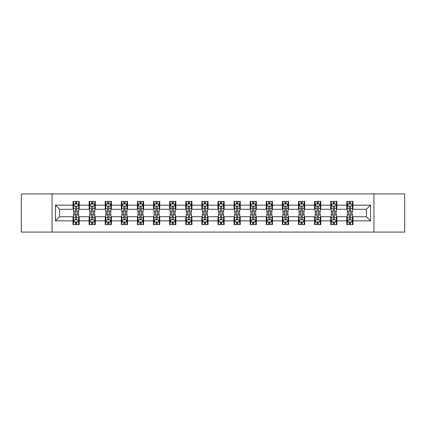 <?xml version="1.0" encoding="UTF-8"?>
<svg xmlns="http://www.w3.org/2000/svg" width="426" height="426" viewBox="0 0 426 426"><rect width="100%" height="100%" fill="white"/><g stroke="black" fill="none" stroke-linecap="round" stroke-linejoin="round"><path stroke-width="0.64" d="M373.937 232.095L404.7 232.095L404.7 193.905L373.937 193.905L373.937 232.095L52.063 232.095L52.063 193.905L21.3 193.905L21.3 232.095L52.063 232.095M373.937 193.905L52.063 193.905M352.984 205.156L352.984 201.386L346.785 201.386L346.785 205.156L336.875 205.156L336.875 201.386L330.683 201.386L330.683 205.156L320.773 205.156L320.773 201.386L314.58 201.386L314.58 205.156L304.67 205.156L304.67 201.386L298.477 201.386L298.477 205.156L288.567 205.156L288.567 201.386L282.369 201.386L282.369 205.156L272.459 205.156L272.459 201.386L266.266 201.386L266.266 205.156L256.356 205.156L256.356 201.386L250.163 201.386L250.163 205.156L240.253 205.156L240.253 201.386L234.06 201.386L234.06 205.156L224.151 205.156L224.151 201.386L217.958 201.386L217.958 205.156L208.042 205.156L208.042 201.386L201.849 201.386L201.849 205.156L191.94 205.156L191.94 201.386L185.747 201.386L185.747 205.156L175.837 205.156L175.837 201.386L169.644 201.386L169.644 205.156L159.734 205.156L159.734 201.386L153.541 201.386L153.541 205.156L143.631 205.156L143.631 201.386L137.433 201.386L137.433 205.156L127.523 205.156L127.523 201.386L121.33 201.386L121.33 205.156L111.42 205.156L111.42 201.386L105.227 201.386L105.227 205.156L95.317 205.156L95.317 201.386L89.125 201.386L89.125 205.156L79.215 205.156L79.215 201.386L73.016 201.386L73.016 205.156L55.471 205.156L55.471 220.844L59.597 216.717L73.016 216.717L73.016 224.614L79.215 224.614L79.215 216.717L89.125 216.717L89.125 224.614L95.317 224.614L95.317 216.717L105.227 216.717L105.227 224.614L111.42 224.614L111.42 216.717L121.33 216.717L121.33 224.614L127.523 224.614L127.523 216.717L137.433 216.717L137.433 224.614L143.631 224.614L143.631 216.717L153.541 216.717L153.541 224.614L159.734 224.614L159.734 216.717L169.644 216.717L169.644 224.614L175.837 224.614L175.837 216.717L185.747 216.717L185.747 224.614L191.94 224.614L191.94 216.717L201.849 216.717L201.849 224.614L208.042 224.614L208.042 216.717L217.958 216.717L217.958 224.614L224.151 224.614L224.151 216.717L234.06 216.717L234.06 224.614L240.253 224.614L240.253 216.717L250.163 216.717L250.163 224.614L256.356 224.614L256.356 216.717L266.266 216.717L266.266 224.614L272.459 224.614L272.459 216.717L282.369 216.717L282.369 224.614L288.567 224.614L288.567 216.717L298.477 216.717L298.477 224.614L304.67 224.614L304.67 216.717L314.58 216.717L314.58 224.614L320.773 224.614L320.773 216.717L330.683 216.717L330.683 224.614L336.875 224.614L336.875 216.717L346.785 216.717L346.785 224.614L352.984 224.614L352.984 216.717L366.403 216.717L366.403 209.283L352.984 209.283L352.984 205.156L370.529 205.156L370.529 220.844L352.984 220.844M346.785 220.844L336.875 220.844M330.683 220.844L320.773 220.844M314.58 220.844L304.67 220.844M298.477 220.844L288.567 220.844M282.369 220.844L272.459 220.844M266.266 220.844L256.356 220.844M250.163 220.844L240.253 220.844M234.06 220.844L224.151 220.844M217.958 220.844L208.042 220.844M201.849 220.844L191.94 220.844M185.747 220.844L175.837 220.844M169.644 220.844L159.734 220.844M153.541 220.844L143.631 220.844M137.433 220.844L127.523 220.844M121.33 220.844L111.42 220.844M105.227 220.844L95.317 220.844M89.125 220.844L79.215 220.844M73.016 220.844L55.471 220.844M346.785 205.156L346.785 209.283L336.875 209.283L336.875 205.156M330.683 205.156L330.683 209.283L320.773 209.283L320.773 205.156M314.58 205.156L314.58 209.283L304.67 209.283L304.67 205.156M298.477 205.156L298.477 209.283L288.567 209.283L288.567 205.156M282.369 205.156L282.369 209.283L272.459 209.283L272.459 205.156M266.266 205.156L266.266 209.283L256.356 209.283L256.356 205.156M250.163 205.156L250.163 209.283L240.253 209.283L240.253 205.156M234.06 205.156L234.06 209.283L224.151 209.283L224.151 205.156M217.958 205.156L217.958 209.283L208.042 209.283L208.042 205.156M201.849 205.156L201.849 209.283L191.94 209.283L191.94 205.156M185.747 205.156L185.747 209.283L175.837 209.283L175.837 205.156M169.644 205.156L169.644 209.283L159.734 209.283L159.734 205.156M153.541 205.156L153.541 209.283L143.631 209.283L143.631 205.156M137.433 205.156L137.433 209.283L127.523 209.283L127.523 205.156M121.33 205.156L121.33 209.283L111.42 209.283L111.42 205.156M105.227 205.156L105.227 209.283L95.317 209.283L95.317 205.156M89.125 205.156L89.125 209.283L79.215 209.283L79.215 205.156M73.016 205.156L73.016 209.283L59.597 209.283L55.471 205.156M59.597 209.283L59.597 216.717M370.529 220.844L366.403 216.717M366.403 209.283L370.529 205.156M73.016 203.969L73.533 203.969M75.498 203.969L76.733 203.969M78.698 203.969L79.215 203.969M73.016 209.182L73.533 209.182M75.498 209.182L76.733 209.182M78.698 209.182L79.215 209.182M73.016 216.818L73.533 216.818M75.498 216.818L76.733 216.818M78.698 216.818L79.215 216.818M73.016 222.031L73.533 222.031M75.498 222.031L76.733 222.031M78.698 222.031L79.215 222.031M89.125 216.818L89.641 216.818M91.601 216.818L92.841 216.818M94.801 216.818L95.317 216.818M89.125 222.031L89.641 222.031M91.601 222.031L92.841 222.031M94.801 222.031L95.317 222.031M89.125 203.969L89.641 203.969M91.601 203.969L92.841 203.969M94.801 203.969L95.317 203.969M89.125 209.182L89.641 209.182M91.601 209.182L92.841 209.182M94.801 209.182L95.317 209.182M105.227 216.818L105.744 216.818M107.703 216.818L108.944 216.818M110.904 216.818L111.42 216.818M105.227 222.031L105.744 222.031M107.703 222.031L108.944 222.031M110.904 222.031L111.42 222.031M105.227 203.969L105.744 203.969M107.703 203.969L108.944 203.969M110.904 203.969L111.42 203.969M105.227 209.182L105.744 209.182M107.703 209.182L108.944 209.182M110.904 209.182L111.42 209.182M121.33 216.818L121.847 216.818M123.806 216.818L125.047 216.818M127.007 216.818L127.523 216.818M121.33 222.031L121.847 222.031M123.806 222.031L125.047 222.031M127.007 222.031L127.523 222.031M121.33 203.969L121.847 203.969M123.806 203.969L125.047 203.969M127.007 203.969L127.523 203.969M121.33 209.182L121.847 209.182M123.806 209.182L125.047 209.182M127.007 209.182L127.523 209.182M137.433 216.818L137.949 216.818M139.914 216.818L141.15 216.818M143.115 216.818L143.631 216.818M137.433 222.031L137.949 222.031M139.914 222.031L141.15 222.031M143.115 222.031L143.631 222.031M137.433 203.969L137.949 203.969M139.914 203.969L141.15 203.969M143.115 203.969L143.631 203.969M137.433 209.182L137.949 209.182M139.914 209.182L141.15 209.182M143.115 209.182L143.631 209.182M153.541 216.818L154.058 216.818M156.017 216.818L157.258 216.818M159.218 216.818L159.734 216.818M153.541 222.031L154.058 222.031M156.017 222.031L157.258 222.031M159.218 222.031L159.734 222.031M153.541 203.969L154.058 203.969M156.017 203.969L157.258 203.969M159.218 203.969L159.734 203.969M153.541 209.182L154.058 209.182M156.017 209.182L157.258 209.182M159.218 209.182L159.734 209.182M169.644 216.818L170.16 216.818M172.12 216.818L173.361 216.818M175.32 216.818L175.837 216.818M169.644 222.031L170.16 222.031M172.12 222.031L173.361 222.031M175.32 222.031L175.837 222.031M169.644 203.969L170.16 203.969M172.12 203.969L173.361 203.969M175.32 203.969L175.837 203.969M169.644 209.182L170.16 209.182M172.12 209.182L173.361 209.182M175.32 209.182L175.837 209.182M185.747 216.818L186.263 216.818M188.223 216.818L189.464 216.818M191.423 216.818L191.94 216.818M185.747 222.031L186.263 222.031M188.223 222.031L189.464 222.031M191.423 222.031L191.94 222.031M185.747 203.969L186.263 203.969M188.223 203.969L189.464 203.969M191.423 203.969L191.94 203.969M185.747 209.182L186.263 209.182M188.223 209.182L189.464 209.182M191.423 209.182L191.94 209.182M201.849 216.818L202.366 216.818M204.331 216.818L205.566 216.818M207.531 216.818L208.042 216.818M201.849 222.031L202.366 222.031M204.331 222.031L205.566 222.031M207.531 222.031L208.042 222.031M201.849 203.969L202.366 203.969M204.331 203.969L205.566 203.969M207.531 203.969L208.042 203.969M201.849 209.182L202.366 209.182M204.331 209.182L205.566 209.182M207.531 209.182L208.042 209.182M217.958 216.818L218.469 216.818M220.434 216.818L221.669 216.818M223.634 216.818L224.151 216.818M217.958 222.031L218.469 222.031M220.434 222.031L221.669 222.031M223.634 222.031L224.151 222.031M217.958 203.969L218.469 203.969M220.434 203.969L221.669 203.969M223.634 203.969L224.151 203.969M217.958 209.182L218.469 209.182M220.434 209.182L221.669 209.182M223.634 209.182L224.151 209.182M234.06 216.818L234.577 216.818M236.536 216.818L237.777 216.818M239.737 216.818L240.253 216.818M234.06 222.031L234.577 222.031M236.536 222.031L237.777 222.031M239.737 222.031L240.253 222.031M234.06 203.969L234.577 203.969M236.536 203.969L237.777 203.969M239.737 203.969L240.253 203.969M234.06 209.182L234.577 209.182M236.536 209.182L237.777 209.182M239.737 209.182L240.253 209.182M250.163 216.818L250.68 216.818M252.639 216.818L253.88 216.818M255.84 216.818L256.356 216.818M250.163 222.031L250.68 222.031M252.639 222.031L253.88 222.031M255.84 222.031L256.356 222.031M250.163 203.969L250.68 203.969M252.639 203.969L253.88 203.969M255.84 203.969L256.356 203.969M250.163 209.182L250.68 209.182M252.639 209.182L253.88 209.182M255.84 209.182L256.356 209.182M266.266 216.818L266.782 216.818M268.742 216.818L269.983 216.818M271.942 216.818L272.459 216.818M266.266 222.031L266.782 222.031M268.742 222.031L269.983 222.031M271.942 222.031L272.459 222.031M266.266 203.969L266.782 203.969M268.742 203.969L269.983 203.969M271.942 203.969L272.459 203.969M266.266 209.182L266.782 209.182M268.742 209.182L269.983 209.182M271.942 209.182L272.459 209.182M282.369 216.818L282.885 216.818M284.85 216.818L286.086 216.818M288.051 216.818L288.567 216.818M282.369 222.031L282.885 222.031M284.85 222.031L286.086 222.031M288.051 222.031L288.567 222.031M282.369 203.969L282.885 203.969M284.85 203.969L286.086 203.969M288.051 203.969L288.567 203.969M282.369 209.182L282.885 209.182M284.85 209.182L286.086 209.182M288.051 209.182L288.567 209.182M298.477 216.818L298.993 216.818M300.953 216.818L302.194 216.818M304.153 216.818L304.67 216.818M298.477 222.031L298.993 222.031M300.953 222.031L302.194 222.031M304.153 222.031L304.67 222.031M298.477 203.969L298.993 203.969M300.953 203.969L302.194 203.969M304.153 203.969L304.67 203.969M298.477 209.182L298.993 209.182M300.953 209.182L302.194 209.182M304.153 209.182L304.67 209.182M314.58 216.818L315.096 216.818M317.056 216.818L318.297 216.818M320.256 216.818L320.773 216.818M314.58 222.031L315.096 222.031M317.056 222.031L318.297 222.031M320.256 222.031L320.773 222.031M314.58 203.969L315.096 203.969M317.056 203.969L318.297 203.969M320.256 203.969L320.773 203.969M314.58 209.182L315.096 209.182M317.056 209.182L318.297 209.182M320.256 209.182L320.773 209.182M330.683 216.818L331.199 216.818M333.159 216.818L334.399 216.818M336.359 216.818L336.875 216.818M330.683 222.031L331.199 222.031M333.159 222.031L334.399 222.031M336.359 222.031L336.875 222.031M330.683 203.969L331.199 203.969M333.159 203.969L334.399 203.969M336.359 203.969L336.875 203.969M330.683 209.182L331.199 209.182M333.159 209.182L334.399 209.182M336.359 209.182L336.875 209.182M346.785 216.818L347.302 216.818M349.267 216.818L350.502 216.818M352.467 216.818L352.984 216.818M346.785 222.031L347.302 222.031M349.267 222.031L350.502 222.031M352.467 222.031L352.984 222.031M346.785 203.969L347.302 203.969M349.267 203.969L350.502 203.969M352.467 203.969L352.984 203.969M346.785 209.182L347.302 209.182M349.267 209.182L350.502 209.182M352.467 209.182L352.984 209.182M76.733 202.728L75.498 202.728M78.698 211.088L76.733 211.088L76.733 212.382L78.698 212.382L78.698 206.083L77.665 204.017L74.566 204.017L73.533 206.083L73.533 212.382L75.498 212.382L75.498 211.088L73.533 211.088M73.533 206.083L73.533 201.386M78.698 206.083L78.698 201.386M75.498 204.017L75.498 201.386M76.733 201.386L76.733 204.017M76.733 211.088L76.733 206.86C76.323 206.062 75.908 206.062 75.498 206.86L75.498 211.088M75.498 223.272L76.733 223.272M73.533 214.912L75.498 214.912L75.498 213.618L73.533 213.618L73.533 219.917L74.566 221.983L77.665 221.983L78.698 219.917L78.698 213.618L76.733 213.618L76.733 214.912L78.698 214.912M78.698 219.917L78.698 224.614M73.533 219.917L73.533 224.614M76.733 221.983L76.733 224.614M75.498 224.614L75.498 221.983M75.498 214.912L75.498 219.14C75.908 219.938 76.323 219.938 76.733 219.14L76.733 214.912M92.841 202.728L91.601 202.728M94.801 211.088L92.841 211.088L92.841 212.382L94.801 212.382L94.801 206.083L93.768 204.017L90.669 204.017L89.641 206.083L89.641 212.382L91.601 212.382L91.601 211.088L89.641 211.088M89.641 206.083L89.641 201.386M94.801 206.083L94.801 201.386M91.601 204.017L91.601 201.386M92.841 201.386L92.841 204.017M92.841 211.088L92.841 206.86C92.426 206.062 92.016 206.062 91.601 206.86L91.601 211.088M108.944 202.728L107.703 202.728M110.904 211.088L108.944 211.088L108.944 212.382L110.904 212.382L110.904 206.083L109.871 204.017L106.777 204.017L105.744 206.083L105.744 212.382L107.703 212.382L107.703 211.088L105.744 211.088M105.744 206.083L105.744 201.386M110.904 206.083L110.904 201.386M107.703 204.017L107.703 201.386M108.944 201.386L108.944 204.017M108.944 211.088L108.944 206.86C108.529 206.062 108.119 206.062 107.703 206.86L107.703 211.088M91.601 223.272L92.841 223.272M89.641 214.912L91.601 214.912L91.601 213.618L89.641 213.618L89.641 219.917L90.669 221.983L93.768 221.983L94.801 219.917L94.801 213.618L92.841 213.618L92.841 214.912L94.801 214.912M94.801 219.917L94.801 224.614M89.641 219.917L89.641 224.614M92.841 221.983L92.841 224.614M91.601 224.614L91.601 221.983M91.601 214.912L91.601 219.14C92.011 219.938 92.426 219.938 92.841 219.14L92.841 214.912M107.703 223.272L108.944 223.272M105.744 214.912L107.703 214.912L107.703 213.618L105.744 213.618L105.744 219.917L106.777 221.983L109.871 221.983L110.904 219.917L110.904 213.618L108.944 213.618L108.944 214.912L110.904 214.912M110.904 219.917L110.904 224.614M105.744 219.917L105.744 224.614M108.944 221.983L108.944 224.614M107.703 224.614L107.703 221.983M107.703 214.912L107.703 219.14C108.119 219.938 108.529 219.938 108.944 219.14L108.944 214.912M125.047 202.728L123.806 202.728M127.007 211.088L125.047 211.088L125.047 212.382L127.007 212.382L127.007 206.083L125.979 204.017L122.88 204.017L121.847 206.083L121.847 212.382L123.806 212.382L123.806 211.088L121.847 211.088M121.847 206.083L121.847 201.386M127.007 206.083L127.007 201.386M123.806 204.017L123.806 201.386M125.047 201.386L125.047 204.017M125.047 211.088L125.047 206.86C124.637 206.062 124.222 206.062 123.806 206.86L123.806 211.088M141.15 202.728L139.914 202.728M143.115 211.088L141.15 211.088L141.15 212.382L143.115 212.382L143.115 206.083L142.082 204.017L138.982 204.017L137.949 206.083L137.949 212.382L139.914 212.382L139.914 211.088L137.949 211.088M137.949 206.083L137.949 201.386M143.115 206.083L143.115 201.386M139.914 204.017L139.914 201.386M141.15 201.386L141.15 204.017M141.15 211.088L141.15 206.86C140.74 206.062 140.324 206.062 139.914 206.86L139.914 211.088M157.258 202.728L156.017 202.728M159.218 211.088L157.258 211.088L157.258 212.382L159.218 212.382L159.218 206.083L158.184 204.017L155.085 204.017L154.058 206.083L154.058 212.382L156.017 212.382L156.017 211.088L154.058 211.088M154.058 206.083L154.058 201.386M159.218 206.083L159.218 201.386M156.017 204.017L156.017 201.386M157.258 201.386L157.258 204.017M157.258 211.088L157.258 206.86C156.843 206.062 156.433 206.062 156.017 206.86L156.017 211.088M123.806 223.272L125.047 223.272M121.847 214.912L123.806 214.912L123.806 213.618L121.847 213.618L121.847 219.917L122.88 221.983L125.979 221.983L127.007 219.917L127.007 213.618L125.047 213.618L125.047 214.912L127.007 214.912M127.007 219.917L127.007 224.614M121.847 219.917L121.847 224.614M125.047 221.983L125.047 224.614M123.806 224.614L123.806 221.983M123.806 214.912L123.806 219.14C124.222 219.938 124.632 219.938 125.047 219.14L125.047 214.912M139.914 223.272L141.15 223.272M137.949 214.912L139.914 214.912L139.914 213.618L137.949 213.618L137.949 219.917L138.982 221.983L142.082 221.983L143.115 219.917L143.115 213.618L141.15 213.618L141.15 214.912L143.115 214.912M143.115 219.917L143.115 224.614M137.949 219.917L137.949 224.614M141.15 221.983L141.15 224.614M139.914 224.614L139.914 221.983M139.914 214.912L139.914 219.14C140.324 219.938 140.74 219.938 141.15 219.14L141.15 214.912M156.017 223.272L157.258 223.272M154.058 214.912L156.017 214.912L156.017 213.618L154.058 213.618L154.058 219.917L155.085 221.983L158.184 221.983L159.218 219.917L159.218 213.618L157.258 213.618L157.258 214.912L159.218 214.912M159.218 219.917L159.218 224.614M154.058 219.917L154.058 224.614M157.258 221.983L157.258 224.614M156.017 224.614L156.017 221.983M156.017 214.912L156.017 219.14C156.427 219.938 156.843 219.938 157.258 219.14L157.258 214.912M172.12 223.272L173.361 223.272M170.16 214.912L172.12 214.912L172.12 213.618L170.16 213.618L170.16 219.917L171.193 221.983L174.287 221.983L175.32 219.917L175.32 213.618L173.361 213.618L173.361 214.912L175.32 214.912M175.32 219.917L175.32 224.614M170.16 219.917L170.16 224.614M173.361 221.983L173.361 224.614M172.12 224.614L172.12 221.983M172.12 214.912L172.12 219.14C172.535 219.938 172.945 219.938 173.361 219.14L173.361 214.912M188.223 223.272L189.464 223.272M186.263 214.912L188.223 214.912L188.223 213.618L186.263 213.618L186.263 219.917L187.296 221.983L190.39 221.983L191.423 219.917L191.423 213.618L189.464 213.618L189.464 214.912L191.423 214.912M191.423 219.917L191.423 224.614M186.263 219.917L186.263 224.614M189.464 221.983L189.464 224.614M188.223 224.614L188.223 221.983M188.223 214.912L188.223 219.14C188.638 219.938 189.048 219.938 189.464 219.14L189.464 214.912M204.331 223.272L205.566 223.272M202.366 214.912L204.331 214.912L204.331 213.618L202.366 213.618L202.366 219.917L203.399 221.983L206.498 221.983L207.531 219.917L207.531 213.618L205.566 213.618L205.566 214.912L207.531 214.912M207.531 219.917L207.531 224.614M202.366 219.917L202.366 224.614M205.566 221.983L205.566 224.614M204.331 224.614L204.331 221.983M204.331 214.912L204.331 219.14C204.741 219.938 205.156 219.938 205.566 219.14L205.566 214.912M220.434 223.272L221.669 223.272M218.469 214.912L220.434 214.912L220.434 213.618L218.469 213.618L218.469 219.917L219.502 221.983L222.601 221.983L223.634 219.917L223.634 213.618L221.669 213.618L221.669 214.912L223.634 214.912M223.634 219.917L223.634 224.614M218.469 219.917L218.469 224.614M221.669 221.983L221.669 224.614M220.434 224.614L220.434 221.983M220.434 214.912L220.434 219.14C220.844 219.938 221.259 219.938 221.669 219.14L221.669 214.912M236.536 223.272L237.777 223.272M234.577 214.912L236.536 214.912L236.536 213.618L234.577 213.618L234.577 219.917L235.61 221.983L238.704 221.983L239.737 219.917L239.737 213.618L237.777 213.618L237.777 214.912L239.737 214.912M239.737 219.917L239.737 224.614M234.577 219.917L234.577 224.614M237.777 221.983L237.777 224.614M236.536 224.614L236.536 221.983M236.536 214.912L236.536 219.14C236.947 219.938 237.362 219.938 237.777 219.14L237.777 214.912M252.639 223.272L253.88 223.272M250.68 214.912L252.639 214.912L252.639 213.618L250.68 213.618L250.68 219.917L251.713 221.983L254.807 221.983L255.84 219.917L255.84 213.618L253.88 213.618L253.88 214.912L255.84 214.912M255.84 219.917L255.84 224.614M250.68 219.917L250.68 224.614M253.88 221.983L253.88 224.614M252.639 224.614L252.639 221.983M252.639 214.912L252.639 219.14C253.055 219.938 253.465 219.938 253.88 219.14L253.88 214.912M268.742 223.272L269.983 223.272M266.782 214.912L268.742 214.912L268.742 213.618L266.782 213.618L266.782 219.917L267.816 221.983L270.915 221.983L271.942 219.917L271.942 213.618L269.983 213.618L269.983 214.912L271.942 214.912M271.942 219.917L271.942 224.614M266.782 219.917L266.782 224.614M269.983 221.983L269.983 224.614M268.742 224.614L268.742 221.983M268.742 214.912L268.742 219.14C269.157 219.938 269.567 219.938 269.983 219.14L269.983 214.912M284.85 223.272L286.086 223.272M282.885 214.912L284.85 214.912L284.85 213.618L282.885 213.618L282.885 219.917L283.918 221.983L287.017 221.983L288.051 219.917L288.051 213.618L286.086 213.618L286.086 214.912L288.051 214.912M288.051 219.917L288.051 224.614M282.885 219.917L282.885 224.614M286.086 221.983L286.086 224.614M284.85 224.614L284.85 221.983M284.85 214.912L284.85 219.14C285.26 219.938 285.676 219.938 286.086 219.14L286.086 214.912M300.953 223.272L302.194 223.272M298.993 214.912L300.953 214.912L300.953 213.618L298.993 213.618L298.993 219.917L300.021 221.983L303.12 221.983L304.153 219.917L304.153 213.618L302.194 213.618L302.194 214.912L304.153 214.912M304.153 219.917L304.153 224.614M298.993 219.917L298.993 224.614M302.194 221.983L302.194 224.614M300.953 224.614L300.953 221.983M300.953 214.912L300.953 219.14C301.363 219.938 301.778 219.938 302.194 219.14L302.194 214.912M317.056 223.272L318.297 223.272M315.096 214.912L317.056 214.912L317.056 213.618L315.096 213.618L315.096 219.917L316.129 221.983L319.223 221.983L320.256 219.917L320.256 213.618L318.297 213.618L318.297 214.912L320.256 214.912M320.256 219.917L320.256 224.614M315.096 219.917L315.096 224.614M318.297 221.983L318.297 224.614M317.056 224.614L317.056 221.983M317.056 214.912L317.056 219.14C317.471 219.938 317.881 219.938 318.297 219.14L318.297 214.912M333.159 223.272L334.399 223.272M331.199 214.912L333.159 214.912L333.159 213.618L331.199 213.618L331.199 219.917L332.232 221.983L335.331 221.983L336.359 219.917L336.359 213.618L334.399 213.618L334.399 214.912L336.359 214.912M336.359 219.917L336.359 224.614M331.199 219.917L331.199 224.614M334.399 221.983L334.399 224.614M333.159 224.614L333.159 221.983M333.159 214.912L333.159 219.14C333.574 219.938 333.984 219.938 334.399 219.14L334.399 214.912M173.361 202.728L172.12 202.728M175.32 211.088L173.361 211.088L173.361 212.382L175.32 212.382L175.32 206.083L174.287 204.017L171.193 204.017L170.16 206.083L170.16 212.382L172.12 212.382L172.12 211.088L170.16 211.088M170.16 206.083L170.16 201.386M175.32 206.083L175.32 201.386M172.12 204.017L172.12 201.386M173.361 201.386L173.361 204.017M173.361 211.088L173.361 206.86C172.945 206.062 172.535 206.062 172.12 206.86L172.12 211.088M189.464 202.728L188.223 202.728M191.423 211.088L189.464 211.088L189.464 212.382L191.423 212.382L191.423 206.083L190.39 204.017L187.296 204.017L186.263 206.083L186.263 212.382L188.223 212.382L188.223 211.088L186.263 211.088M186.263 206.083L186.263 201.386M191.423 206.083L191.423 201.386M188.223 204.017L188.223 201.386M189.464 201.386L189.464 204.017M189.464 211.088L189.464 206.86C189.053 206.062 188.638 206.062 188.223 206.86L188.223 211.088M205.566 202.728L204.331 202.728M207.531 211.088L205.566 211.088L205.566 212.382L207.531 212.382L207.531 206.083L206.498 204.017L203.399 204.017L202.366 206.083L202.366 212.382L204.331 212.382L204.331 211.088L202.366 211.088M202.366 206.083L202.366 201.386M207.531 206.083L207.531 201.386M204.331 204.017L204.331 201.386M205.566 201.386L205.566 204.017M205.566 211.088L205.566 206.86C205.156 206.062 204.741 206.062 204.331 206.86L204.331 211.088M221.669 202.728L220.434 202.728M223.634 211.088L221.669 211.088L221.669 212.382L223.634 212.382L223.634 206.083L222.601 204.017L219.502 204.017L218.469 206.083L218.469 212.382L220.434 212.382L220.434 211.088L218.469 211.088M218.469 206.083L218.469 201.386M223.634 206.083L223.634 201.386M220.434 204.017L220.434 201.386M221.669 201.386L221.669 204.017M221.669 211.088L221.669 206.86C221.259 206.062 220.844 206.062 220.434 206.86L220.434 211.088M237.777 202.728L236.536 202.728M239.737 211.088L237.777 211.088L237.777 212.382L239.737 212.382L239.737 206.083L238.704 204.017L235.61 204.017L234.577 206.083L234.577 212.382L236.536 212.382L236.536 211.088L234.577 211.088M234.577 206.083L234.577 201.386M239.737 206.083L239.737 201.386M236.536 204.017L236.536 201.386M237.777 201.386L237.777 204.017M237.777 211.088L237.777 206.86C237.362 206.062 236.952 206.062 236.536 206.86L236.536 211.088M253.88 202.728L252.639 202.728M255.84 211.088L253.88 211.088L253.88 212.382L255.84 212.382L255.84 206.083L254.807 204.017L251.713 204.017L250.68 206.083L250.68 212.382L252.639 212.382L252.639 211.088L250.68 211.088M250.68 206.083L250.68 201.386M255.84 206.083L255.84 201.386M252.639 204.017L252.639 201.386M253.88 201.386L253.88 204.017M253.88 211.088L253.88 206.86C253.465 206.062 253.055 206.062 252.639 206.86L252.639 211.088M269.983 202.728L268.742 202.728M271.942 211.088L269.983 211.088L269.983 212.382L271.942 212.382L271.942 206.083L270.915 204.017L267.816 204.017L266.782 206.083L266.782 212.382L268.742 212.382L268.742 211.088L266.782 211.088M266.782 206.083L266.782 201.386M271.942 206.083L271.942 201.386M268.742 204.017L268.742 201.386M269.983 201.386L269.983 204.017M269.983 211.088L269.983 206.86C269.573 206.062 269.157 206.062 268.742 206.86L268.742 211.088M286.086 202.728L284.85 202.728M288.051 211.088L286.086 211.088L286.086 212.382L288.051 212.382L288.051 206.083L287.017 204.017L283.918 204.017L282.885 206.083L282.885 212.382L284.85 212.382L284.85 211.088L282.885 211.088M282.885 206.083L282.885 201.386M288.051 206.083L288.051 201.386M284.85 204.017L284.85 201.386M286.086 201.386L286.086 204.017M286.086 211.088L286.086 206.86C285.676 206.062 285.26 206.062 284.85 206.86L284.85 211.088M302.194 202.728L300.953 202.728M304.153 211.088L302.194 211.088L302.194 212.382L304.153 212.382L304.153 206.083L303.12 204.017L300.021 204.017L298.993 206.083L298.993 212.382L300.953 212.382L300.953 211.088L298.993 211.088M298.993 206.083L298.993 201.386M304.153 206.083L304.153 201.386M300.953 204.017L300.953 201.386M302.194 201.386L302.194 204.017M302.194 211.088L302.194 206.86C301.778 206.062 301.368 206.062 300.953 206.86L300.953 211.088M318.297 202.728L317.056 202.728M320.256 211.088L318.297 211.088L318.297 212.382L320.256 212.382L320.256 206.083L319.223 204.017L316.129 204.017L315.096 206.083L315.096 212.382L317.056 212.382L317.056 211.088L315.096 211.088M315.096 206.083L315.096 201.386M320.256 206.083L320.256 201.386M317.056 204.017L317.056 201.386M318.297 201.386L318.297 204.017M318.297 211.088L318.297 206.86C317.881 206.062 317.471 206.062 317.056 206.86L317.056 211.088M334.399 202.728L333.159 202.728M336.359 211.088L334.399 211.088L334.399 212.382L336.359 212.382L336.359 206.083L335.331 204.017L332.232 204.017L331.199 206.083L331.199 212.382L333.159 212.382L333.159 211.088L331.199 211.088M331.199 206.083L331.199 201.386M336.359 206.083L336.359 201.386M333.159 204.017L333.159 201.386M334.399 201.386L334.399 204.017M334.399 211.088L334.399 206.86C333.989 206.062 333.574 206.062 333.159 206.86L333.159 211.088M350.502 202.728L349.267 202.728M352.467 211.088L350.502 211.088L350.502 212.382L352.467 212.382L352.467 206.083L351.434 204.017L348.335 204.017L347.302 206.083L347.302 212.382L349.267 212.382L349.267 211.088L347.302 211.088M347.302 206.083L347.302 201.386M352.467 206.083L352.467 201.386M349.267 204.017L349.267 201.386M350.502 201.386L350.502 204.017M350.502 211.088L350.502 206.86C350.092 206.062 349.677 206.062 349.267 206.86L349.267 211.088M349.267 223.272L350.502 223.272M347.302 214.912L349.267 214.912L349.267 213.618L347.302 213.618L347.302 219.917L348.335 221.983L351.434 221.983L352.467 219.917L352.467 213.618L350.502 213.618L350.502 214.912L352.467 214.912M352.467 219.917L352.467 224.614M347.302 219.917L347.302 224.614M350.502 221.983L350.502 224.614M349.267 224.614L349.267 221.983M349.267 214.912L349.267 219.14C349.677 219.938 350.092 219.938 350.502 219.14L350.502 214.912M78.672 206.03L73.56 206.03M73.533 204.145L74.507 204.145M77.724 204.145L78.698 204.145M75.498 208.319L73.533 208.319M78.698 208.319L76.733 208.319M76.733 203.383L75.498 203.383M73.56 219.97L78.672 219.97M78.698 221.855L77.724 221.855M74.507 221.855L73.533 221.855M76.733 217.681L78.698 217.681M73.533 217.681L75.498 217.681M75.498 222.617L76.733 222.617M94.774 206.03L89.662 206.03M89.641 204.145L90.61 204.145M93.832 204.145L94.801 204.145M91.601 208.319L89.641 208.319M94.801 208.319L92.841 208.319M92.841 203.383L91.601 203.383M110.877 206.03L105.77 206.03M105.744 204.145L106.713 204.145M109.935 204.145L110.904 204.145M107.703 208.319L105.744 208.319M110.904 208.319L108.944 208.319M108.944 203.383L107.703 203.383M89.662 219.97L94.774 219.97M94.801 221.855L93.832 221.855M90.61 221.855L89.641 221.855M92.841 217.681L94.801 217.681M89.641 217.681L91.601 217.681M91.601 222.617L92.841 222.617M105.77 219.97L110.877 219.97M110.904 221.855L109.935 221.855M106.713 221.855L105.744 221.855M108.944 217.681L110.904 217.681M105.744 217.681L107.703 217.681M107.703 222.617L108.944 222.617M126.985 206.03L121.873 206.03M121.847 204.145L122.816 204.145M126.037 204.145L127.007 204.145M123.806 208.319L121.847 208.319M127.007 208.319L125.047 208.319M125.047 203.383L123.806 203.383M143.088 206.03L137.976 206.03M137.949 204.145L138.924 204.145M142.14 204.145L143.115 204.145M139.914 208.319L137.949 208.319M143.115 208.319L141.15 208.319M141.15 203.383L139.914 203.383M159.191 206.03L154.079 206.03M154.058 204.145L155.027 204.145M158.248 204.145L159.218 204.145M156.017 208.319L154.058 208.319M159.218 208.319L157.258 208.319M157.258 203.383L156.017 203.383M121.873 219.97L126.985 219.97M127.007 221.855L126.037 221.855M122.816 221.855L121.847 221.855M125.047 217.681L127.007 217.681M121.847 217.681L123.806 217.681M123.806 222.617L125.047 222.617M137.976 219.97L143.088 219.97M143.115 221.855L142.14 221.855M138.924 221.855L137.949 221.855M141.15 217.681L143.115 217.681M137.949 217.681L139.914 217.681M139.914 222.617L141.15 222.617M154.079 219.97L159.191 219.97M159.218 221.855L158.248 221.855M155.027 221.855L154.058 221.855M157.258 217.681L159.218 217.681M154.058 217.681L156.017 217.681M156.017 222.617L157.258 222.617M170.187 219.97L175.294 219.97M175.32 221.855L174.351 221.855M171.13 221.855L170.16 221.855M173.361 217.681L175.32 217.681M170.16 217.681L172.12 217.681M172.12 222.617L173.361 222.617M186.29 219.97L191.396 219.97M191.423 221.855L190.454 221.855M187.232 221.855L186.263 221.855M189.464 217.681L191.423 217.681M186.263 217.681L188.223 217.681M188.223 222.617L189.464 222.617M202.393 219.97L207.505 219.97M207.531 221.855L206.557 221.855M203.335 221.855L202.366 221.855M205.566 217.681L207.531 217.681M202.366 217.681L204.331 217.681M204.331 222.617L205.566 222.617M218.495 219.97L223.607 219.97M223.634 221.855L222.665 221.855M219.443 221.855L218.469 221.855M221.669 217.681L223.634 217.681M218.469 217.681L220.434 217.681M220.434 222.617L221.669 222.617M234.604 219.97L239.71 219.97M239.737 221.855L238.768 221.855M235.546 221.855L234.577 221.855M237.777 217.681L239.737 217.681M234.577 217.681L236.536 217.681M236.536 222.617L237.777 222.617M250.706 219.97L255.813 219.97M255.84 221.855L254.87 221.855M251.649 221.855L250.68 221.855M253.88 217.681L255.84 217.681M250.68 217.681L252.639 217.681M252.639 222.617L253.88 222.617M266.809 219.97L271.921 219.97M271.942 221.855L270.973 221.855M267.752 221.855L266.782 221.855M269.983 217.681L271.942 217.681M266.782 217.681L268.742 217.681M268.742 222.617L269.983 222.617M282.912 219.97L288.024 219.97M288.051 221.855L287.076 221.855M283.86 221.855L282.885 221.855M286.086 217.681L288.051 217.681M282.885 217.681L284.85 217.681M284.85 222.617L286.086 222.617M299.015 219.97L304.127 219.97M304.153 221.855L303.184 221.855M299.963 221.855L298.993 221.855M302.194 217.681L304.153 217.681M298.993 217.681L300.953 217.681M300.953 222.617L302.194 222.617M315.123 219.97L320.23 219.97M320.256 221.855L319.287 221.855M316.065 221.855L315.096 221.855M318.297 217.681L320.256 217.681M315.096 217.681L317.056 217.681M317.056 222.617L318.297 222.617M331.226 219.97L336.338 219.97M336.359 221.855L335.39 221.855M332.168 221.855L331.199 221.855M334.399 217.681L336.359 217.681M331.199 217.681L333.159 217.681M333.159 222.617L334.399 222.617M175.294 206.03L170.187 206.03M170.16 204.145L171.13 204.145M174.351 204.145L175.32 204.145M172.12 208.319L170.16 208.319M175.32 208.319L173.361 208.319M173.361 203.383L172.12 203.383M191.396 206.03L186.29 206.03M186.263 204.145L187.232 204.145M190.454 204.145L191.423 204.145M188.223 208.319L186.263 208.319M191.423 208.319L189.464 208.319M189.464 203.383L188.223 203.383M207.505 206.03L202.393 206.03M202.366 204.145L203.335 204.145M206.557 204.145L207.531 204.145M204.331 208.319L202.366 208.319M207.531 208.319L205.566 208.319M205.566 203.383L204.331 203.383M223.607 206.03L218.495 206.03M218.469 204.145L219.443 204.145M222.665 204.145L223.634 204.145M220.434 208.319L218.469 208.319M223.634 208.319L221.669 208.319M221.669 203.383L220.434 203.383M239.71 206.03L234.604 206.03M234.577 204.145L235.546 204.145M238.768 204.145L239.737 204.145M236.536 208.319L234.577 208.319M239.737 208.319L237.777 208.319M237.777 203.383L236.536 203.383M255.813 206.03L250.706 206.03M250.68 204.145L251.649 204.145M254.87 204.145L255.84 204.145M252.639 208.319L250.68 208.319M255.84 208.319L253.88 208.319M253.88 203.383L252.639 203.383M271.921 206.03L266.809 206.03M266.782 204.145L267.752 204.145M270.973 204.145L271.942 204.145M268.742 208.319L266.782 208.319M271.942 208.319L269.983 208.319M269.983 203.383L268.742 203.383M288.024 206.03L282.912 206.03M282.885 204.145L283.86 204.145M287.076 204.145L288.051 204.145M284.85 208.319L282.885 208.319M288.051 208.319L286.086 208.319M286.086 203.383L284.85 203.383M304.127 206.03L299.015 206.03M298.993 204.145L299.963 204.145M303.184 204.145L304.153 204.145M300.953 208.319L298.993 208.319M304.153 208.319L302.194 208.319M302.194 203.383L300.953 203.383M320.23 206.03L315.123 206.03M315.096 204.145L316.065 204.145M319.287 204.145L320.256 204.145M317.056 208.319L315.096 208.319M320.256 208.319L318.297 208.319M318.297 203.383L317.056 203.383M336.338 206.03L331.226 206.03M331.199 204.145L332.168 204.145M335.39 204.145L336.359 204.145M333.159 208.319L331.199 208.319M336.359 208.319L334.399 208.319M334.399 203.383L333.159 203.383M352.44 206.03L347.328 206.03M347.302 204.145L348.276 204.145M351.493 204.145L352.467 204.145M349.267 208.319L347.302 208.319M352.467 208.319L350.502 208.319M350.502 203.383L349.267 203.383M347.328 219.97L352.44 219.97M352.467 221.855L351.493 221.855M348.276 221.855L347.302 221.855M350.502 217.681L352.467 217.681M347.302 217.681L349.267 217.681M349.267 222.617L350.502 222.617"/></g></svg>
